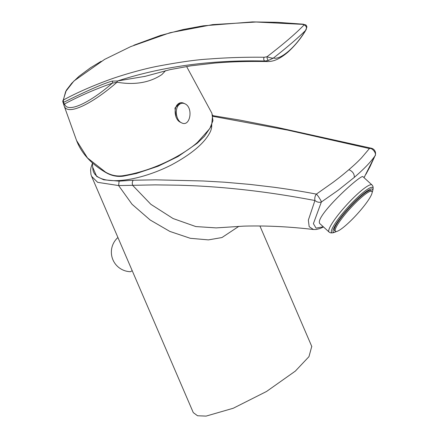 <?xml version="1.0" encoding="UTF-8"?>
<svg xmlns="http://www.w3.org/2000/svg" width="438" height="438" viewBox="0 0 438 438"><rect width="100%" height="100%" fill="white"/><g stroke="black" fill="none" stroke-linecap="round" stroke-linejoin="round"><path stroke-width="0.66" d="M273.405 58.073C272.239 58.276 270.115 57.832 267.016 56.743A2.163 0.728 70.8 0 0 267.399 58.9A2.163 0.728 70.8 0 0 268.494 60.411L273.405 58.073C277.068 58.96 282.143 56.655 288.631 51.158C294.73 45.853 300.358 38.96 305.516 30.485C298.179 37.783 287.476 46.981 273.405 58.073M302.538 24.353L256.082 22.02L212.731 24.61L170.004 32.735L130.716 46.609L104.589 59.404L73.885 81.035L65.64 91.613L63.335 100.045L63.521 102.393C87.961 90.31 104.228 83.204 112.314 81.074L117.488 80.992C162.531 66.401 211.685 59.743 264.957 61.024A2.163 1.473 -89.9 0 1 263.78 59.486A2.163 1.473 -89.9 0 1 264.229 57.263L267.016 56.743C283.879 43.762 296.258 33.129 304.153 24.846C306.709 26.395 307.164 28.278 305.516 30.485L306.939 26.948L306.337 25.415A2.163 2.026 -47.4 0 0 306.167 25.24L303.266 24.189A2.163 1.604 -85.3 0 0 302.538 24.353L304.153 24.846A2.163 2.026 -47.4 0 1 306.167 25.24M267.755 61.517L264.963 61.024L268.494 60.411M62.804 101.528L62.968 102.18A1.889 0.597 -19.3 0 0 63.521 102.393L63.762 103.264A1.889 0.723 162.7 0 0 63.505 103.811L62.968 102.18A1.889 0.597 -19.3 0 1 62.962 102.142L62.886 101.873A1.889 1.79 -6.8 0 1 63.335 100.045C75.692 93.283 90.54 86.686 107.863 80.242C120.308 75.599 141.162 69.478 156.744 66.401C179.18 62.141 196.585 59.678 208.948 59.015C227.048 57.608 245.472 57.028 264.229 57.263M117.22 81.008L117.225 82.262C134.975 85.213 149.873 82.634 161.923 74.526L165.613 70.644M117.017 82.24L117.225 80.986M117.576 80.97L144.978 76.36M63.762 103.264L64.55 103.97C79.563 95.993 95.489 89.062 112.336 83.165A1.889 1.434 70.8 0 0 112.32 81.085M62.962 102.142L64.123 105.81A1.889 1.807 160.8 0 0 64.129 105.826C67.228 116.311 92.478 103.718 117.001 82.245L112.336 83.165C89.653 102.925 67.386 113.595 64.55 103.97A1.889 1.807 160.8 0 0 64.123 105.81L63.505 103.811A1.889 0.723 162.7 0 0 63.521 103.844M105.542 172.123A0.81 0.361 120.8 0 0 105.64 172.43C91.115 163.861 81.424 153.234 76.573 140.543L87.501 157.954L105.542 172.123C111.099 175.386 116.946 176.58 123.078 175.704C157.817 170.092 187.283 151.723 197.478 142.355M197.483 142.366L209.813 128.537L212.945 120.691L211.899 113.256L186.604 66.499M184.836 103.751L183.653 103.193C181.65 102.3 179.794 102.552 178.085 103.948C173.382 107.573 174.559 119.152 179.919 122.005L181.639 122.859C190.289 127.458 193.64 107.43 184.836 103.751C182.832 102.859 180.976 103.111 179.268 104.512C174.346 108.285 175.928 120.532 181.639 122.859M180.253 102.804L174.954 108.055L176.027 117.154M238.907 226.304L221.935 237.555L208.417 239.887L190.306 238.299L169.84 231.417L150.163 219.996L132.046 204.267L118.627 185.57L97.625 182.328L91.591 176.322L193.284 412.612L197.543 415.761L206.106 416.1L233.257 408.249L266.534 391.473L295.343 371.101L308.965 356.652L311.752 346.425M92.675 167.196L96.71 176.47L103.718 179.794L119.103 181.146L133.245 180.232L155.742 179.837L202.986 180.976L224.699 182.208L249.923 184.409L273.64 187.212C289.409 189.347 303.649 191.652 316.367 194.122L332.88 182.471C340.934 176.432 343.047 174.603 348.883 169.687C354.402 164.847 356.335 163.204 361.503 157.888L369.415 148.548L287.662 130.108L212.999 116.344M211.735 125.438A63.86 24.512 156.7 0 1 210.47 131.449C205.11 142.635 192.134 153.776 171.543 164.874A63.86 24.512 156.7 0 1 112.139 180.604A63.86 24.512 156.7 0 1 92.905 169.396A66.16 66.16 0 0 1 92.445 162.876M363.014 176.749C361.925 173.037 311.714 218.923 320.309 224.042L329.048 232.025A31.864 5.289 -47.6 0 1 346.622 204.924A31.864 5.289 -47.6 0 1 372.01 184.956L363.02 176.744M364.022 177.664L374.917 155.999C370.367 162.416 364.454 168.564 354.326 177.363L338.098 190.3L321.355 202.011L313.394 223.659L316.072 228.132L323.321 226.796M216.169 227.897L195.808 226.561L173.065 218.529L150.869 204.322L132.719 185.422M313.477 229.512L309.184 226.709L308.352 220.139L314.927 200.505C286.698 195.249 259.121 190.875 224.042 187.782C210.016 186.572 196.164 185.701 178.627 185.203L155.282 184.88L118.627 185.57L119.103 181.146M316.367 194.122C315.004 195.928 314.528 198.053 314.927 200.505C317.057 202.203 319.198 202.706 321.355 202.011C321.788 201.606 317.446 194.735 316.367 194.122M371.353 148.23L369.415 148.548C372.404 147.524 377.173 154.034 374.917 155.999L375.202 155.408M336.532 231.467A29.028 4.818 -47.6 0 1 335.174 232.069A29.028 4.818 -47.6 0 1 349.3 207.366A29.028 4.818 -47.6 0 1 372.618 191.056A29.028 4.818 -47.6 0 1 372.141 192.457M334.982 230.859A27.14 4.506 -47.6 0 1 334.561 230.656A27.14 4.506 -47.6 0 1 349.529 207.579A27.14 4.506 -47.6 0 1 371.156 190.574A27.14 4.506 -47.6 0 1 371.397 190.973M117.921 237.511A19.579 19.579 0 0 0 130.513 271.702A12.757 0.4 -39.4 0 0 132.167 270.602M345.544 225.57A27.003 4.484 -47.6 0 1 335.437 231.275A27.003 4.484 -47.6 0 1 350.334 208.313A27.003 4.484 -47.6 0 1 371.851 191.39A27.003 4.484 -47.6 0 1 364.821 205.017A27.003 4.484 -47.6 0 1 345.544 225.57M288.626 51.158A10.802 6.302 49.3 0 1 287.706 52.341A10.802 6.302 49.3 0 1 287.651 52.39M123.078 175.704A0.81 0.422 81.4 0 0 123.532 176.136A0.81 0.422 81.4 0 0 123.56 176.125M105.64 172.43A0.81 0.361 120.8 0 0 105.646 172.43C111.329 175.78 117.291 177.012 123.532 176.136L136.492 173.459L158.173 166.205L178.074 156.497L197.281 143.199L204.426 136.306L211.631 125.679L212.622 114.926M132.714 185.427C132.002 183.429 132.183 181.699 133.245 180.232M354.326 177.363C354.446 173.886 352.634 171.329 348.883 169.687M335.174 232.069L333.647 232.6A30.512 5.064 -47.6 0 1 348.495 206.632A30.512 5.064 -47.6 0 1 373.001 189.484C373.346 187.376 373.017 185.871 372.01 184.956M267.755 61.534C272.491 61.534 278.393 60.126 287.706 52.341C295.168 45.552 301.3 38.002 306.102 29.702M144.545 76.502L170.267 69.587L191.045 65.809L214.872 63.061C234.368 61.484 248.779 61.287 267.848 61.544M133.836 45.24L160.483 35.451L183.188 29.516L203.248 25.826L252.414 21.9L277.528 22.333L303.266 24.189M62.804 101.512L66.286 90.299L71.701 83.28L79.026 76.283L90.414 67.824L101.151 61.298M64.145 105.87L76.699 140.899M259.92 225.981L311.834 346.611M313.394 229.501C289.151 226.638 265.904 225.515 243.648 226.139L216.279 227.891M92.451 163.188L90.934 167.754L90.589 170.229L90.956 174.472L91.712 176.585M371.221 148.203L276.805 127.316L239.52 120.039L212.835 115.643M375.169 155.49A5.398 5.398 0 0 0 371.309 148.219M313.373 229.496L316.137 229.49L320.058 228.526L323.496 226.955M364.328 177.122L364.958 176.016M365.894 174.351L370.066 166.582L375.163 155.506M333.647 232.6C331.582 233.136 330.049 232.945 329.048 232.025M372.618 191.056L373.001 189.484M334.32 230.257L335.437 231.275M370.729 190.371L371.851 191.39"/></g></svg>
